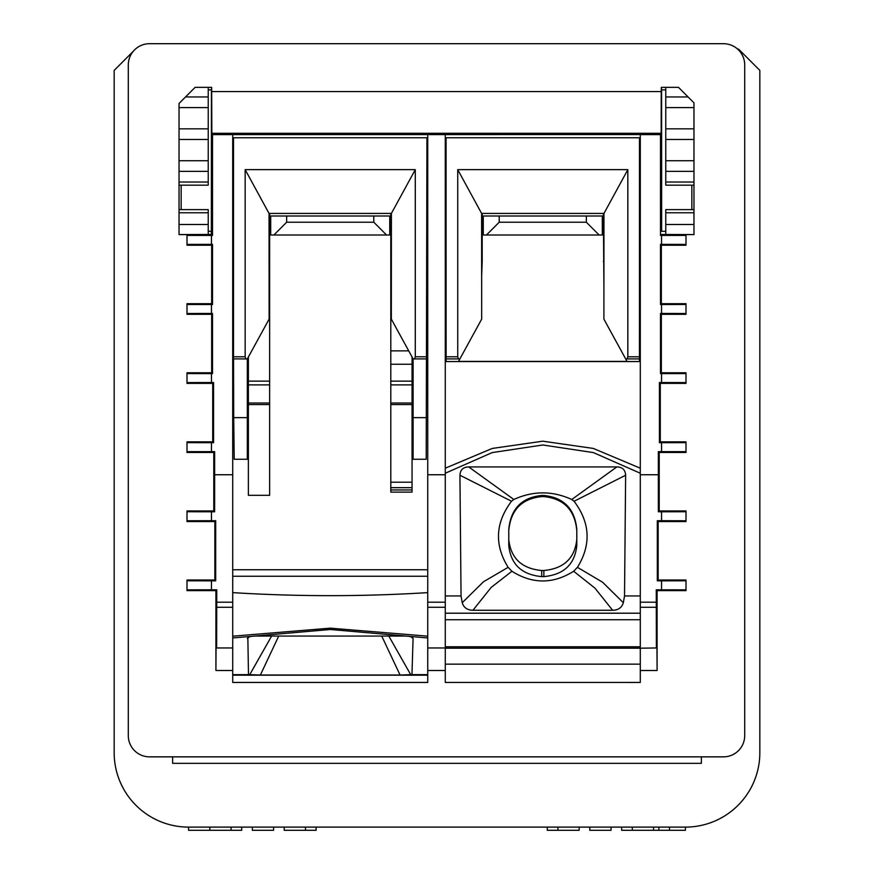 <?xml version="1.0" encoding="UTF-8"?>
<svg xmlns="http://www.w3.org/2000/svg" width="874" height="874" viewBox="0 0 874 874"><rect width="100%" height="100%" fill="white"/><g stroke="black" fill="none" stroke-linecap="round" stroke-linejoin="round"><path stroke-width="1.31" d="M744.714 64.96L744.714 735.591A21.26 21.26 0 0 1 723.464 756.851L149.541 756.851A21.26 21.26 0 0 1 128.292 735.591L128.292 64.96A21.26 21.26 0 0 1 149.541 43.7L723.464 43.7A21.26 21.26 0 0 1 744.714 64.96M427.736 670.5L445.27 670.5L445.27 648.191L640.292 648.191L640.292 670.5L657.095 670.5L657.095 590.638L656.265 589.808L656.385 647.962L640.292 648.191M427.736 682.452L427.736 675.187L232.713 675.187L232.713 682.452L427.736 682.452L232.713 682.441M187.003 589.852L187.003 580.019L214.851 580.019L215.681 580.849L211.453 580.849L211.453 589.808L187.003 589.852L187.003 590.638L215.911 590.638L215.911 670.5L232.713 670.5M214.851 580.019L214.851 521.559L187.003 521.559L187.003 510.929L213.791 510.929L213.791 452.481L187.003 452.481L187.003 441.851L212.721 441.851L212.721 383.391L187.003 383.391L187.003 372.761L211.661 372.761L211.661 314.312L187.003 314.312L187.003 303.682L211.661 303.682L211.661 245.223L187.003 245.223L187.003 234.603L179.039 234.603L179.039 103.449L195.164 87.324L211.661 87.324L211.847 133.285L661.159 133.285L661.236 91.573L211.77 91.573M661.236 91.573L661.345 87.324L678.464 87.324L693.967 102.826L693.967 234.603L686.003 234.603L686.003 235.412L661.552 235.456L661.552 244.37L660.493 244.37L660.493 304.534L661.345 303.682L661.345 245.223L660.493 244.37M686.003 235.412L686.003 245.223L661.345 245.223M661.345 303.682L686.003 303.682L686.003 314.312L661.345 314.312L660.493 313.46L661.552 313.46L661.552 304.534L660.493 304.534M211.847 133.285L212.513 134.618L640.292 134.563L640.292 474.746L658.362 474.746L658.362 451.629L661.552 451.629L661.552 442.703L659.433 442.703L659.433 382.539L661.552 382.539L661.552 373.624L660.493 373.624L661.345 372.761L661.345 314.312M661.345 372.761L686.003 372.761L686.003 383.391L660.285 383.391L659.433 382.539M659.433 442.703L660.285 441.851L660.285 383.391M660.285 441.851L686.003 441.851L686.003 452.481L659.215 452.481L658.362 451.629M658.362 474.746L658.373 511.782L659.215 510.929L659.215 452.481M659.215 510.929L686.003 510.929L686.003 520.762L661.552 520.718L661.552 511.782L686.003 511.738M686.003 520.762L686.003 521.559L658.155 521.559L657.314 520.718L657.324 580.849L658.155 580.019L658.155 521.559M658.155 580.019L686.003 580.019L686.003 580.806L657.324 580.849M656.265 589.808L686.003 589.852L686.003 590.638L657.095 590.638M640.292 682.441L445.27 682.441L640.292 682.452L640.292 670.5M445.27 682.452L445.27 670.5M660.493 373.624L660.493 313.46M661.465 234.472L660.493 235.456L661.552 235.456M660.493 235.456L660.493 134.618L661.159 133.285M640.292 134.618L660.493 134.618M686.003 313.504L661.552 313.46M665.769 89.869L661.596 89.88L661.378 87.324M208.231 89.88L211.41 89.88L211.628 87.324M691.847 209.618L691.847 185.168M686.003 451.661L661.552 451.629M269.64 403.023L248.38 403.023L248.38 495.318L269.64 495.318L269.64 213.485L269.039 213.485M603.967 213.485L603.366 213.485L603.901 284.695M661.552 442.703L686.003 442.659M661.651 231.304L661.596 89.88M693.967 234.56L661.552 234.472M656.385 647.962L656.953 647.962L657.095 670.5M661.552 231.293L665.769 231.304M640.292 474.746L640.292 647.962M661.552 589.808L661.552 580.849M657.314 520.718L661.552 520.718M661.552 511.782L658.373 511.782M661.552 304.534L686.003 304.491M661.552 373.624L686.003 373.58M686.003 382.583L661.552 382.539M686.003 589.852L686.003 580.806M179.039 234.56L211.453 234.461M686.003 244.414L661.552 244.37M181.158 209.618L181.158 185.168M211.41 89.88L211.355 234.298L212.513 235.456L187.003 235.412M211.388 231.293L208.231 231.293M445.27 134.618L445.27 648.191M639.495 159.144L640.292 159.144M445.27 159.144L446.068 159.144M627.029 361.388L458.533 361.388M481.672 275.452L482.208 261.392L481.607 261.392M445.27 361.574L445.27 361.574A1436.397 1.977 180 0 0 640.292 361.574L640.292 361.574M640.292 361.388L639.451 361.388M639.451 358.93L625.675 358.919L627.117 361.541L639.451 361.541L639.495 137.764L446.068 137.764L446.111 361.552L458.446 361.552L481.672 319.13L481.607 213.431L603.967 213.431L603.901 319.13L625.675 358.919L627.117 358.908L627.838 356.789L639.495 356.789M446.111 361.388L445.27 361.388M481.607 213.485L482.208 213.485L482.208 261.392M603.366 216.009L586.356 216.009L586.356 222.236L499.207 222.236L499.207 216.009L482.208 216.009M483.267 216.009L483.267 234.997L486.457 234.997L499.207 222.236M602.306 216.009L602.306 234.997L486.457 234.997M599.116 234.997L586.356 222.236M499.207 216.009L586.356 216.009M459.899 358.908L458.457 358.897L457.736 356.778L457.736 169.654L627.838 169.654L627.838 356.789M627.838 169.654L603.967 213.431M445.27 468.202L492.259 448.438L542.787 441.184L593.315 448.438L640.292 468.202M445.27 595.948L461.046 595.948L459.932 475.238C460.248 469.83 463.176 467.066 468.704 466.924L616.858 466.924C622.386 467.066 625.314 469.83 625.642 475.238L624.517 595.948L640.292 595.948M625.642 475.238L574.076 501.25C590.223 522.75 591.348 544.775 577.43 567.335L602.579 582.215L623.348 602.71C621.851 607.627 618.268 610.15 612.619 610.271L594.954 588.126L573.639 571.257L577.43 567.335M624.517 595.948L623.348 602.71M616.858 466.924L571.76 499.491L574.076 501.25M571.76 499.491C552.455 490.685 533.14 490.675 513.825 499.48L468.704 466.924M513.825 499.48L511.519 501.239L459.932 475.238M472.943 610.271C467.295 610.15 463.723 607.627 462.215 602.71L483.53 581.734L508.133 567.335L511.924 571.257L491.133 587.47L472.943 610.271L612.619 610.271M461.046 595.948L462.215 602.71M508.133 567.335C494.214 544.764 495.35 522.728 511.519 501.239M543.846 495.482C563.817 497.524 574.797 508.821 576.796 529.349L576.796 545.551C574.797 564.375 563.817 574.721 543.846 576.6L541.716 576.6C521.745 574.721 510.766 564.375 508.777 545.551L508.777 529.349C510.766 508.821 521.745 497.524 541.716 495.482L543.846 495.482L543.846 496.596C563.817 498.639 574.797 509.935 576.796 530.463M511.924 571.257C532.506 584.193 553.067 584.193 573.639 571.257M508.777 539.455C510.766 558.289 521.745 568.635 541.716 570.514L543.846 570.514C563.817 568.635 574.797 558.289 576.796 539.455M543.846 496.596L541.716 496.596L541.716 495.482M508.777 530.463C510.766 509.935 521.745 498.639 541.716 496.596M640.292 664.142L445.27 664.142M446.111 358.919L459.888 358.919M457.736 169.654L481.607 213.431M212.513 134.618L212.513 235.456M232.713 192.477L233.511 192.477M233.555 358.919L233.708 417.641L247.32 417.641L247.32 358.919L233.511 358.897L233.511 137.764L426.938 137.764L426.217 459.254L413.118 459.254L413.118 358.908L414.549 358.897L415.281 356.778L426.938 356.778M247.32 417.641L247.32 459.254L234.221 459.254L233.708 417.641M286.65 216.009L373.799 216.009L373.799 222.236L286.65 222.236L286.65 216.009L269.64 216.009M373.799 222.236L386.548 234.997L389.738 234.997L389.738 216.009M232.713 569.75L427.736 569.75M426.938 192.477L427.736 192.477M412.058 356.985L412.058 492.128L390.798 492.128L390.798 489.943L412.058 489.943M391.399 213.485L390.798 213.485L390.798 489.943M415.281 356.778L415.281 169.654L245.168 169.654L245.168 356.778L245.889 358.897L247.32 358.919M232.713 576.25L427.736 576.25M427.736 592.627A1436.397 1311.164 180 0 1 232.713 592.627M232.713 636.174L330.219 628.155L427.736 636.174M232.713 134.618L232.713 674.63L248.489 674.63L247.845 637.572M249.33 636.829L247.364 638.544C247.692 636.928 250.62 636.108 256.148 636.064L404.301 636.064C409.83 636.108 412.757 636.928 413.074 638.544L411.96 674.63L427.736 674.63L427.736 675.187M412.604 637.572L413.074 638.544L411.108 636.829M445.27 647.962L427.736 647.962L427.736 674.63M411.96 674.63L400.063 675.012L381.774 636.152M278.675 636.152L260.386 675.012L400.063 675.012M260.386 675.012L248.489 674.63M232.713 674.63L232.713 675.187M410.791 674.815L388.843 636.13M271.596 636.13L249.658 674.815M232.713 159.144L233.511 159.144M426.938 159.144L427.736 159.144M232.713 647.962L216.053 647.962L215.911 670.5M213.791 510.929L214.633 511.782L211.453 511.782L211.453 520.718L215.692 520.718L214.851 521.559M215.681 580.849L215.692 520.718M211.453 589.808L216.741 589.808L215.911 590.638M232.713 602.197L216.741 602.197L216.741 589.808M214.633 511.782L214.643 474.746L232.713 474.746M211.453 235.456L211.453 244.37L187.003 244.414M211.661 245.223L212.513 244.37L211.453 244.37M211.661 303.682L212.513 304.534L212.513 244.37M187.003 304.491L212.513 304.534M211.661 314.312L212.513 313.46L187.003 313.504M211.661 372.761L212.513 373.624L211.453 373.624L211.453 382.539L187.003 382.583M187.003 373.58L211.453 373.624M212.513 313.46L212.513 373.624M212.721 383.391L213.573 382.539L211.453 382.539M212.721 441.851L213.573 442.703L211.453 442.703L211.453 451.629L187.003 451.661M187.003 442.659L211.453 442.703M213.573 382.539L213.573 442.703M211.453 304.534L211.453 313.46M214.643 474.746L214.643 451.629L211.453 451.629M427.736 134.618L427.736 647.962M427.736 474.746L445.27 474.746M216.741 602.197L216.621 647.962M187.003 580.806L211.453 580.849M214.643 451.629L213.791 452.481M187.003 511.738L211.453 511.782M211.453 520.718L187.003 520.762M413.118 358.919L426.894 358.919M415.281 169.654L391.399 213.431L391.334 319.13L413.118 358.908M245.168 169.654L269.039 213.431L391.399 213.431M390.798 216.009L373.799 216.009M426.741 417.641L413.118 417.641M412.058 364.239L390.798 364.239M412.058 404.586L390.798 404.586M270.7 216.009L270.7 234.997L386.548 234.997M247.331 358.908L269.105 319.13L269.039 213.431M248.38 403.023L248.38 356.985M286.65 222.236L273.89 234.997M269.64 404.586L248.38 404.586M172.626 756.851L172.626 763.341L701.374 763.341L701.374 756.851M737.656 49.13L738.574 49.13L759.834 70.39L759.834 752.711A74.399 74.399 0 0 1 685.434 827.11L188.565 827.11A74.399 74.399 0 0 1 114.166 752.711L114.166 70.39L133.23 51.326M693.967 185.168L665.769 185.168L665.769 107.589L693.967 107.589M665.769 107.589L665.769 87.324M693.967 160.729L665.769 160.729M665.769 171.359L693.967 171.359M665.769 182.032L693.967 182.032M693.967 209.618L665.769 209.618L665.769 234.549M693.967 128.839L665.769 128.839M665.769 139.469L693.967 139.469M693.967 212.764L665.769 212.764M685.434 827.11L685.434 830.3L621.665 830.3L621.665 827.11M688.1 96.959L665.769 96.959M693.967 224.498L665.769 224.498M611.035 827.11L611.035 830.3L589.775 830.3L589.775 827.11M579.156 827.11L579.156 830.3L547.266 830.3L547.266 827.11M653.544 827.11L653.544 830.3M669.495 827.11L669.495 830.3M658.865 827.11L658.865 830.3M179.039 185.168L208.231 185.168L208.231 107.589L179.039 107.589M208.231 107.589L208.231 87.324M185.528 96.959L208.231 96.959M208.231 139.469L179.039 139.469M179.039 128.839L208.231 128.839M208.231 171.359L179.039 171.359M179.039 160.729L208.231 160.729M208.231 182.032L179.039 182.032M179.039 209.618L208.231 209.618L208.231 234.549M179.039 224.498L208.231 224.498M179.039 212.764L208.231 212.764M284.225 827.11L284.225 830.3L316.104 830.3L316.104 827.11M273.595 827.11L273.595 830.3L252.335 830.3L252.335 827.11M241.705 827.11L241.705 830.3L188.565 830.3L188.565 827.11M231.075 827.11L231.075 830.3M209.826 827.11L209.826 830.3M269.64 261.392L269.039 261.392M640.292 602.197L656.265 602.197M640.292 607.277L656.265 607.277M603.366 261.392L603.967 261.392M627.117 358.908L639.495 358.908M457.736 356.778L446.068 356.778M445.281 473.238L492.182 452.59L542.787 444.986L593.38 452.59L640.292 473.238M640.292 613.209L445.27 613.209M543.846 576.6L543.846 570.514M541.716 570.514L541.716 576.6M445.27 646.793L640.292 646.793M458.457 358.897L446.079 358.897M390.798 487.659L412.058 487.659M390.798 482.219L412.058 482.219M245.889 358.897L233.511 358.897M232.713 637.954L330.219 629.499L427.736 637.954M445.27 602.197L427.736 602.197M445.27 607.277L427.736 607.277M232.713 607.277L216.741 607.277M245.168 356.778L233.511 356.778M414.549 358.897L426.927 358.897M412.058 384.888L390.798 384.888M412.058 403.023L390.798 403.023M412.058 381.13L390.798 381.13M408.704 350.856L390.798 350.856M390.798 261.392L391.399 261.392M269.64 381.13L248.38 381.13M269.64 384.888L248.38 384.888M557.896 827.11L557.896 830.3M632.295 827.11L632.295 830.3M305.474 827.11L305.474 830.3M640.292 619.721L445.27 619.721"/></g></svg>
